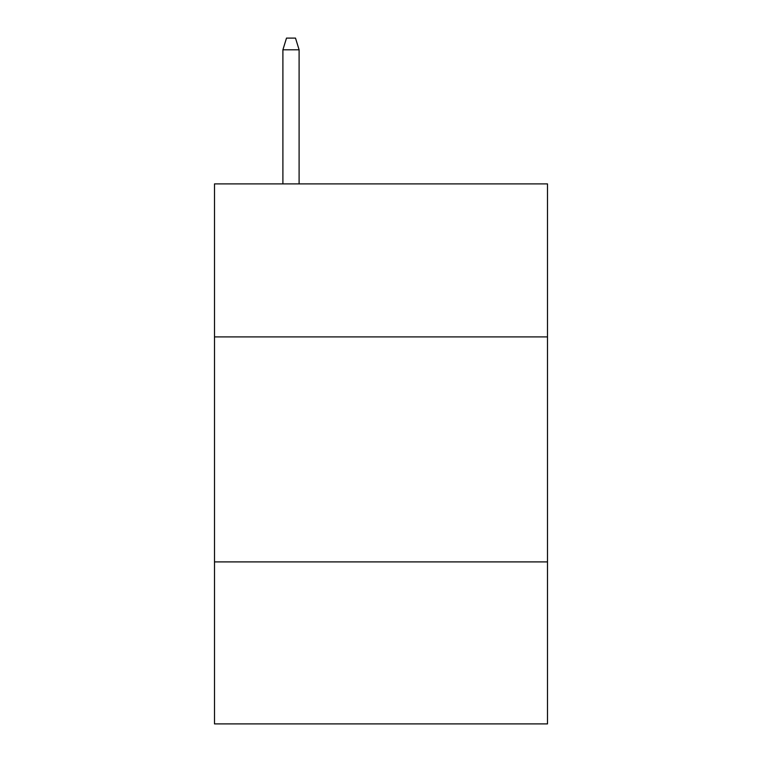<?xml version="1.0" encoding="UTF-8"?>
<svg xmlns="http://www.w3.org/2000/svg" width="762" height="762" viewBox="0 0 762 762"><rect width="100%" height="100%" fill="white"/><g stroke="black" fill="none" stroke-linecap="round" stroke-linejoin="round"><path stroke-width="1.14" d="M547.497 336.899L547.497 183.899L214.503 183.899L214.503 336.899L547.497 336.899L547.497 723.9L214.503 723.9L214.503 336.899M547.497 561.899L214.503 561.899M299.104 183.899L299.104 49.797L282.902 49.797L282.902 183.899M282.902 49.797L286.502 38.1L295.504 38.1L299.104 49.797"/></g></svg>
